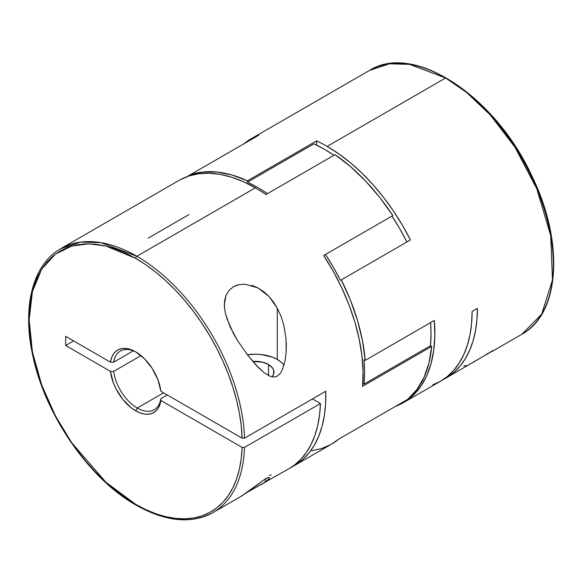 <?xml version="1.0" encoding="UTF-8"?>
<svg xmlns="http://www.w3.org/2000/svg" width="583" height="583" viewBox="0 0 583 583"><rect width="100%" height="100%" fill="white"/><g stroke="black" fill="none" stroke-linecap="round" stroke-linejoin="round"><path stroke-width="0.87" d="M488.583 353.181L486.499 354.114L488.583 353.181M491.819 351.593L493.437 350.492M445.871 378.127A152.331 87.946 60 0 1 443.167 379.584L447.27 377.288L454.07 372.245L460.096 366.044L465.285 358.742L469.599 350.412L473.002 341.121L475.451 330.955L476.93 320.016L477.426 308.392L472.106 311.468L471.589 323.354L470.036 334.533L467.464 344.888L463.908 354.326L459.382 362.75L453.953 370.081L447.657 376.254L440.559 381.202A152.331 87.946 -120 0 0 472.106 311.468L477.426 308.392A152.331 87.946 60 0 1 445.871 378.127L493.356 350.492M241.304 496.126L247.243 492.344L265.323 478.869L265.323 482.163L247.644 492.045L288.957 468.725A152.331 87.946 -120 0 0 320.431 403.553L244.503 447.387A152.331 87.946 60 0 1 213.028 512.559A152.331 87.946 60 0 1 136.867 505.016A1.691 0.977 -60 0 1 136.014 505.097A1.691 0.977 -60 0 1 135.664 504.324L105.844 482.185L71.76 442.825L55.414 415.868L41.684 384.948L32.429 352.001L29.15 319.834L32.429 291.449L41.684 269.186L55.414 254.122L71.76 246.033L88.988 243.825L105.844 246.033L135.664 258.335A150.64 86.969 60 0 1 242.105 438.176L244.503 438.176A152.331 87.946 -120 0 0 136.867 256.265A1.691 0.977 120 0 0 135.664 258.335A1.691 0.977 -60 0 1 136.867 256.265L100.961 242.645L80.673 242.083L60.698 248.715A152.331 87.946 60 0 1 136.867 256.265A152.331 87.946 60 0 1 244.503 438.176L325.751 391.266A152.331 87.946 60 0 1 294.277 465.649A152.331 87.946 60 0 1 291.573 467.107L295.676 464.811L302.781 459.499L309.034 452.911L314.368 445.12L318.733 436.208L322.086 426.26L324.381 415.38L325.613 403.676L325.751 391.266L244.503 438.176L242.105 438.176L241.238 425.933L239.402 413.281L236.611 400.339L232.894 387.221L228.281 374.046L222.823 360.943L216.563 348.022L209.559 335.407L201.878 323.215L193.592 311.555L184.775 300.536L175.505 290.261L165.871 280.824L155.96 272.305L145.859 264.784L135.664 258.335L125.228 252.898L114.887 248.701L104.743 245.778L94.905 244.16L85.453 243.869L76.49 244.896L68.094 247.243L60.348 250.872L53.33 255.762L47.099 261.862L41.728 269.113L37.261 277.45L33.734 286.778L31.198 297.017L29.66 308.072L29.15 319.834L29.66 332.186L31.198 345.012L33.734 358.188L37.261 371.582L41.728 385.072L47.099 398.532L53.33 411.817L60.348 424.818L68.094 437.396L76.49 449.427L85.453 460.81L94.905 471.428L104.743 481.179L114.887 489.968L125.228 497.707L135.664 504.324L145.859 509.644L155.96 513.791L165.871 516.713L175.505 518.396L184.775 518.826L193.592 517.988L201.878 515.904L209.559 512.574L216.563 508.048L222.823 502.357L228.281 495.557L232.894 487.701L236.611 478.876L239.402 469.155L241.238 458.624L242.105 447.387L160.886 400.499A36.11 20.85 60 0 1 135.664 410.811L137.26 408.049A33.85 19.545 -120 0 0 160.864 398.641L159.793 404.915L157.942 408.596L155.406 411.423L152.25 413.318L148.578 414.221L144.504 414.09L140.153 412.946L135.664 410.811L131.175 407.757L122.758 399.311L115.93 388.635L113.386 382.871L110.449 371.378L65.653 345.515L65.653 336.304L110.449 362.167A36.11 20.85 60 0 1 135.664 351.848A36.11 20.85 60 0 1 160.886 391.28L242.105 438.176L160.886 391.28L157.942 379.788L152.25 368.485L144.504 358.771L135.664 351.848L131.175 349.713L126.832 348.568L122.758 348.445L119.085 349.341L115.93 351.236L113.386 354.063L111.542 357.751L110.449 362.167L113.663 362.174A33.85 19.545 60 0 1 120.338 351.09A33.85 19.545 60 0 1 136.48 352.329A33.85 19.545 -120 0 0 113.663 362.174L110.449 362.167L65.653 336.304L65.653 345.515L73.633 340.909L65.653 345.515L110.449 371.378L113.663 371.386L141.02 355.594L113.663 371.386A33.85 19.545 -120 0 0 137.26 408.049A33.85 19.545 60 0 1 113.663 371.386L110.449 371.378A36.11 20.85 60 0 0 135.664 410.811L137.26 408.049L163.59 392.847L137.26 408.049A33.85 19.545 60 0 0 154.189 409.725A33.85 19.545 60 0 0 160.864 398.641L167.248 394.953L160.864 398.641L160.886 400.499L242.105 447.387A150.64 86.969 60 0 1 135.664 504.324A1.691 0.977 120 0 0 136.014 505.097C165.659 521.778 191.326 524.263 213.028 512.559A152.331 87.946 -120 0 0 244.503 447.387L242.105 447.387L244.503 447.387L320.431 403.553L312.452 398.947L320.431 403.553L319.557 414.921L317.699 425.575L314.878 435.414L311.125 444.341L306.469 452.284L300.945 459.171L294.619 464.928L288.906 468.754M252.825 361.467A18.62 10.749 180 0 1 268.515 364.513L268.515 375.598L268.515 364.513L262.474 362.189L252.825 361.467M286.319 343.103L286.18 352.168L284.992 361.183L282.332 369.79L280.146 373.543L277.187 376.21L273.791 377.092L270.454 376.458L264.325 372.85L255.981 365.009L247.986 355.55L237.981 341.288L230.234 327.15L225.534 313.997L224.44 307.401L224.317 304.552L226.007 295.289L229.002 290.4L233.426 286.763L238.986 284.65L245.246 284.183L258.087 287.958L269.106 296.587L277.289 308.137L277.289 359.449A31.03 17.913 0 0 0 247.403 354.799L255.347 354.202L261.403 354.544L272.589 357.219L277.289 359.449L277.289 308.137L281.079 316.467L283.783 325.117L286.027 338.548L286.18 352.168L284.992 361.183L282.332 369.79L280.146 373.543L277.187 376.21L273.791 377.092L270.454 376.458L264.325 372.85L258.706 367.829L247.986 355.55L237.981 341.288L233.404 333.476L226.583 317.779M133.274 350.849L113.663 362.174L133.274 350.849M294.277 465.649L331.508 444.151A152.331 87.946 -120 0 0 338.621 439.196L407.772 399.275A152.331 87.946 -120 0 0 431.69 346.404L362.539 386.332A152.331 87.946 -120 0 0 323.667 255.522L392.818 215.593A152.331 87.946 -120 0 0 335.072 154.641L265.921 194.562A152.331 87.946 -120 0 0 255.347 187.857L136.867 256.265L255.347 187.857A152.331 87.946 -120 0 0 179.185 180.307L60.698 248.715C32.51 264.456 21.775 307.642 33.042 356.781C45.474 415.57 89.52 479.073 136.014 505.097M251.769 285.342L258.087 287.958L263.917 291.791L269.106 296.587L273.551 302.096L277.289 308.137L281.079 316.467L283.783 325.117M224.44 307.401L224.521 301.076L226.007 295.289L229.002 290.4L233.426 286.763L236.079 285.51L238.986 284.65L245.246 284.183M187.026 176.627L189.686 175.097A152.331 87.946 60 0 1 247.432 180.817L316.584 140.889A152.331 87.946 60 0 1 327.158 146.399A152.331 87.946 60 0 1 410.432 239.963L341.281 279.884A152.331 87.946 60 0 1 365.198 360.374L434.35 320.453A152.331 87.946 60 0 1 403.319 402.693A152.331 87.946 60 0 1 395.478 406.373L405.156 401.585L413.668 394.822L420.875 386.194L426.669 375.824L430.968 363.879L433.708 350.529L434.838 335.983L434.35 320.453L365.198 360.374L363.996 359.682A150.64 86.969 60 0 1 363.996 384.102L362.772 383.388L363.996 384.102L430.487 345.712L363.996 384.102L364.521 372.194L363.996 359.682L365.198 360.374L362.488 340.785L357.525 320.555L350.398 300.107L341.281 279.884L410.432 239.963L402.394 225.206L393.438 210.995L383.672 197.52L373.215 184.935L362.203 173.399L350.762 163.051L339.029 154.014L327.158 146.399L445.638 77.991L327.158 146.399A152.331 87.946 -120 0 0 316.584 140.889L247.432 180.817L247.432 182.202L313.924 143.819L324.498 149.314L333.972 155.275A150.64 86.969 -120 0 0 313.924 143.819L247.432 182.202A150.64 86.969 60 0 1 267.48 193.658L258.007 187.704L247.432 182.202L247.432 180.817L231.83 174.936L216.789 171.992L202.636 172.043L189.686 175.097L258.837 135.176L187.026 176.627M250.989 138.856A152.331 87.946 60 0 1 258.837 135.176L249.152 139.964L243.883 143.804A152.331 87.946 60 0 1 250.989 138.856L369.476 70.448C413.653 42.056 495.455 96.115 531.951 176.124C564.329 242.003 560.263 313.661 521.807 334.292A152.331 87.946 -120 0 0 545.156 212.227A152.331 87.946 -120 0 0 445.638 77.991A152.331 87.946 -120 0 0 369.476 70.448L389.364 63.824L409.63 64.356L445.638 77.991L466.589 92.464L490.347 115.019L515.008 147.266L536.826 188.805L550.695 235.554L552.473 279.927L541.673 314.142L521.807 334.292L492.402 351.265M472.638 362.662L492.628 350.747M266.883 481.004L265.323 482.163L265.323 478.869L268.821 477.484L269.39 477.703L268.938 479.029L261.57 484.531M241.799 495.929L265.323 478.869L267.517 477.79L269.39 477.703L268.938 479.029L267.539 480.458M316.584 145.087L316.584 140.889L316.584 145.087M190 175.629L189.686 175.097L190 175.629M340.428 280.379L341.281 279.884L340.428 280.379L333.323 267.211L325.474 254.472A150.64 86.969 60 0 1 340.428 280.379M180.111 179.79L189.067 175.92L198.832 173.719L209.29 173.209L220.301 174.39L231.743 177.254L243.475 181.758L255.347 187.857A152.331 87.946 -120 0 1 265.921 194.562L335.072 154.641L350.675 166.774L365.716 181.196L379.868 197.586L392.818 215.593L323.667 255.522L333.352 271.496L341.857 288.082L349.064 305.033L354.865 322.086L359.157 339L361.897 355.506L363.027 371.364L362.539 386.332L431.69 346.404L428.979 362.866L424.009 377.361L416.889 389.59L407.772 399.275L338.621 439.196L331.472 444.18M431.69 346.404L430.487 345.712L431.69 346.404M148.155 238.134L188.987 214.559M323.667 255.522L325.474 254.472L323.667 255.522M553.333 260.856L552.64 248.562L550.95 235.816L548.282 222.757L544.66 209.494L540.12 196.165L534.706 182.88L528.46 169.777L521.45 156.973L513.732 144.584L505.388 132.735L496.497 121.541L487.14 111.091L477.397 101.5L467.377 92.843L457.152 85.213M311.861 450.746L321.627 448.538L330.583 444.676M403.319 402.693L440.559 381.202L432.724 384.875M269.455 475.291L271.387 474.992M283.994 365.235A31.03 17.913 0 0 0 277.289 359.449L281.152 362.167M272.013 376.902L273.609 374.213L273.609 370.023L272.545 368.004L268.515 364.513A18.62 10.749 180 0 1 273.966 372.114A18.62 10.749 180 0 1 272.013 376.902M269.39 477.703L269.39 478.257M463.798 365.92L466.327 365.585M392.818 215.593L391.965 216.089L399.814 228.82L406.919 241.989A150.64 86.969 -120 0 0 391.965 216.089M430.589 322.618L431.012 333.804L430.487 345.712A150.64 86.969 -120 0 0 430.589 322.618M213.028 512.559L242.433 495.586"/></g></svg>
